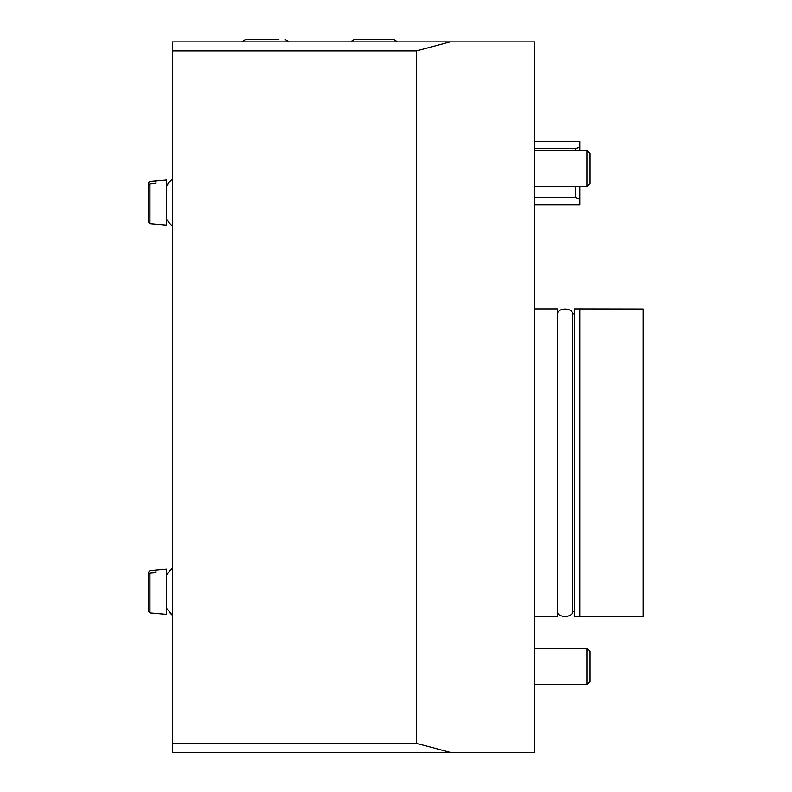<?xml version="1.0" encoding="UTF-8"?>
<svg xmlns="http://www.w3.org/2000/svg" width="792" height="792" viewBox="0 0 792 792"><rect width="100%" height="100%" fill="white"/><g stroke="black" fill="none" stroke-linecap="round" stroke-linejoin="round"><path stroke-width="1.19" d="M169.528 181.873L166.389 186.209L166.389 225.156L149.975 223.72L149.975 183.952L155.975 183.437L155.975 180.913L155.975 183.437M416.414 50.916L450.193 41.867L534.649 41.867L534.649 752.4L172.587 752.4L172.587 743.351L416.414 743.351L416.414 50.916L172.587 50.916L172.587 743.351M450.193 752.4L416.414 743.351M172.587 50.916L172.587 41.867L450.193 41.867M574.467 611.652L572.794 611.652L572.794 313.86L574.467 313.86M579.902 308.989L579.902 616.513L643.262 616.513L643.262 308.989L574.467 308.88L574.467 616.631L579.477 616.631L579.477 308.88M572.794 611.652C572.002 618.087 558.162 618.087 557.37 611.652L557.37 313.86C558.162 307.425 572.002 307.425 572.794 313.86M534.649 616.631L557.271 616.631L557.271 308.88L534.649 308.88M579.902 186.575L579.902 204.791L534.649 204.791M534.649 141.431L579.902 141.431L579.902 150.589M579.902 147.134L575.378 148.559L575.378 150.589M575.378 186.575L575.378 197.654L579.902 199.079M534.649 197.654L575.378 197.654M534.649 148.559L575.378 148.559M534.649 150.589L587.03 150.589L589.862 153.42L589.862 183.744L587.03 186.575L534.649 186.575M587.03 150.589L587.03 186.575M534.649 648.42L587.03 648.42L589.862 651.252L589.862 681.575L587.03 684.397L534.649 684.397M587.03 648.42L587.03 684.397M169.528 612.394A31.68 31.68 0 0 0 172.587 615.493L166.389 608.058M155.975 570.121L155.975 572.646L155.975 570.121L149.975 570.636L148.738 571.953L148.738 608.989M148.738 571.953L149.975 570.547L166.389 569.111L166.389 614.364L149.975 612.929L149.975 573.161L155.975 572.646M148.738 611.523L148.738 574.487L149.975 573.161M148.738 222.305L148.738 185.269L149.975 183.952M155.975 180.913L149.975 181.417L148.738 182.744L148.738 219.78M148.738 182.744L149.975 181.328L166.389 179.893L166.389 186.209A31.68 31.68 0 0 1 172.587 178.764M351.391 41.867C350.807 41.639 351.697 40.887 354.073 39.6L393.891 39.6C396.465 40.986 397.356 41.738 396.574 41.867M373.982 39.6L360.469 39.6M242.778 41.867C241.986 41.728 242.887 40.976 245.451 39.6L278.883 39.6M166.389 218.84A31.68 31.68 0 0 0 172.587 226.284M172.587 567.973A31.68 31.68 0 0 0 166.389 575.418M149.975 612.929L148.738 611.572M149.975 223.72L148.738 222.364M287.951 41.867C288.536 41.63 287.644 40.867 285.278 39.6"/></g></svg>
